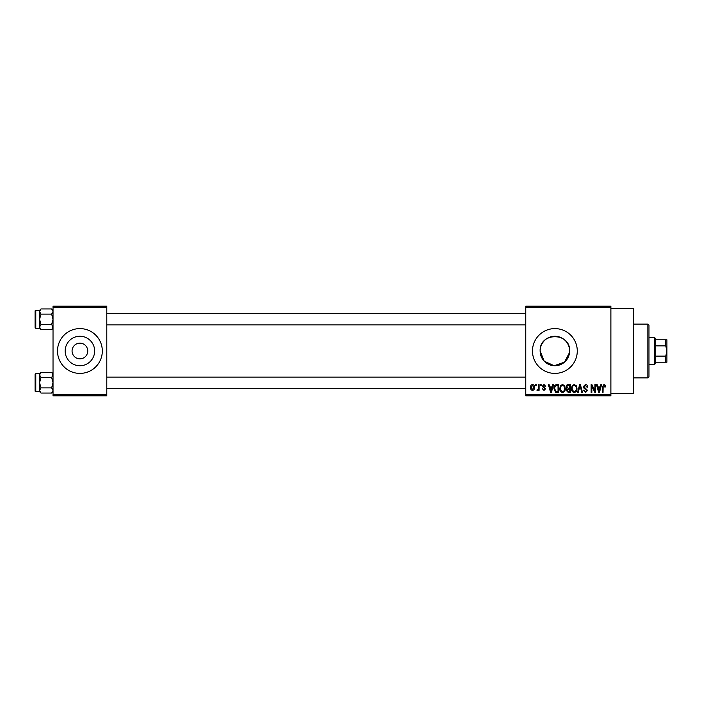 <?xml version="1.0" encoding="UTF-8"?>
<svg xmlns="http://www.w3.org/2000/svg" width="702" height="702" viewBox="0 0 702 702"><rect width="100%" height="100%" fill="white"/><g stroke="black" fill="none" stroke-linecap="round" stroke-linejoin="round"><path stroke-width="1.05" d="M72.069 351A7.845 7.845 0 0 0 79.905 358.845A7.845 7.845 0 0 0 87.75 351A7.845 7.845 0 0 0 79.905 343.155A7.845 7.845 0 0 0 72.069 351M65.163 351A14.742 14.742 0 0 0 79.905 365.742A14.742 14.742 0 0 0 94.647 351A14.742 14.742 0 0 0 79.905 336.258A14.742 14.742 0 0 0 65.163 351M57.503 351A22.403 22.403 0 0 0 79.905 373.403A22.403 22.403 0 0 0 102.316 351A22.403 22.403 0 0 0 79.905 328.597A22.403 22.403 0 0 0 57.503 351M569.55 352.465L564.505 362.162L554.159 365.724L544.208 361.17L540.136 351C539.215 331.967 570.542 331.993 569.62 351A14.742 14.742 0 0 1 554.878 365.742A14.742 14.742 0 0 1 540.136 351A14.742 14.742 0 0 1 554.878 336.258A14.742 14.742 0 0 1 569.62 351M532.476 351A22.403 22.403 0 0 0 554.878 373.403A22.403 22.403 0 0 0 577.281 351A22.403 22.403 0 0 0 554.878 328.597A22.403 22.403 0 0 0 532.476 351M610.889 308.432L633.292 308.432L633.292 393.568L610.889 393.568M610.889 307.309L525.754 307.309L525.754 306.195L610.889 306.195L610.889 395.805L525.754 395.805L525.754 394.691L610.889 394.691M535.529 384.608L536.24 384.608L536.24 385.723L535.529 385.723L535.529 384.608M540.417 384.608L541.128 384.608L541.128 385.723L540.417 385.723L540.417 384.608M552.807 384.608L553.553 384.608L551.386 392.444L550.64 392.444L548.359 384.608L549.104 384.608L549.727 386.951L552.193 386.951L552.807 384.608M564.566 385.731L565.268 388.425C565.417 390.645 564.505 392.023 562.513 392.55C560.556 392.041 559.643 390.689 559.766 388.522L560.477 385.705L562.513 384.503L564.566 385.731M576.272 385.731L576.974 388.425C577.132 390.645 576.21 392.023 574.227 392.55C572.27 392.041 571.358 390.689 571.481 388.522L572.183 385.705L574.227 384.503L576.272 385.731M585.407 384.503C586.951 384.67 587.741 385.556 587.776 387.153L587.056 387.258L585.345 385.424L583.906 386.767L587.565 390.4L585.538 392.55L583.397 390.207L584.108 390.101L585.521 391.637L586.854 390.373L586.635 389.575L584.275 388.645L583.187 386.776L585.407 384.503M600.877 384.608L601.623 384.608L599.455 392.444L598.701 392.444L596.428 384.608L597.174 384.608L597.788 386.951L600.263 386.951L600.877 384.608M525.754 307.309L525.754 394.691M605.071 385.056L605.493 386.951L604.782 387.048L603.913 385.424L603.15 386.012L603.044 392.444L602.334 392.444L602.334 387.127L603.948 384.503L605.071 385.056M594.901 384.608L595.612 384.608L595.612 392.444L594.857 392.444L591.847 386.161L591.847 392.444L591.137 392.444L591.137 384.608L591.9 384.608L594.901 390.882L594.901 384.608M579.694 384.608L580.387 384.608L582.502 392.444L581.765 392.444L580.08 385.521L578.202 392.444L577.456 392.444L579.694 384.608M568.251 384.608L570.463 384.608L570.463 392.444L568.243 392.444L566.286 390.479L567.058 388.829L566.084 386.907C566.093 385.433 566.821 384.67 568.251 384.608M556.66 384.608L558.748 384.608L558.748 392.444L555.624 392.304L553.966 388.566C553.773 386.337 554.677 385.021 556.66 384.608M543.971 384.503L545.717 386.337L544.998 386.442L543.927 385.319L542.962 386.205L545.612 388.785L544.006 390.409L542.356 388.785L543.98 389.592L544.901 388.899L542.251 386.346L543.971 384.503M538.381 384.608L539.092 384.608L539.092 390.312L538.381 390.312L538.381 389.399L537.53 390.409L536.854 390.101L538.25 388.724L538.381 384.608M532.528 384.503C533.968 384.871 534.626 385.854 534.512 387.46C534.634 389.066 533.968 390.049 532.528 390.409C531.098 390.058 530.44 389.092 530.536 387.513C530.405 385.881 531.063 384.88 532.528 384.503M106.792 395.805L53.027 395.805L53.027 394.691L106.792 394.691L106.792 395.805M106.792 307.309L53.027 307.309L53.027 306.195L106.792 306.195L106.792 394.691M53.027 307.309L53.027 394.691M599.35 390.145L600.017 387.864L598.034 387.864L599.025 391.628L599.35 390.145M574.218 391.637C575.745 391.216 576.43 390.137 576.263 388.408C576.36 386.802 575.684 385.802 574.236 385.424C572.744 385.828 572.06 386.872 572.191 388.539L572.49 390.312L574.218 391.637M569.743 391.532L569.743 389.189L567.664 389.268L566.997 390.347L568.506 391.532L569.743 391.532M569.743 388.276L569.743 385.521L567.497 385.617L566.795 386.899L568.339 388.276L569.743 388.276M562.504 391.637C564.031 391.216 564.715 390.137 564.557 388.408C564.654 386.802 563.969 385.802 562.521 385.424C561.03 385.828 560.354 386.872 560.477 388.539L560.784 390.312L562.504 391.637M558.037 391.532L558.037 385.521L556.756 385.521L554.957 386.662L554.677 388.583L555.756 391.374L558.037 391.532M551.289 390.145L551.947 387.864L549.964 387.864L550.956 391.628L551.289 390.145M532.546 389.592L533.801 387.46L532.502 385.319L531.256 387.46L532.546 389.592M647.858 324.113L648.973 325.237L648.973 376.763L647.858 377.887L647.858 324.113L633.292 324.113M53.027 328.264L51.641 329.65L40.97 329.65L39.584 327.062L40.97 324.473L39.584 319.296L40.97 314.119L39.584 311.539L40.97 308.95L39.584 310.337L39.61 327.422L39.584 311.539M35.1 312.574L35.1 311.012A0.676 0.676 0 0 1 35.776 310.337L35.776 328.264A0.676 0.676 0 0 1 35.1 327.588L35.1 311.012A0.676 0.676 0 0 1 35.776 310.337L39.584 310.337M35.776 328.264L39.584 328.264L40.97 329.65M53.027 310.337L51.641 308.95L40.97 308.95M51.641 308.95L53.027 311.539L51.641 314.119L40.97 314.119M51.641 314.119L53.027 319.296L51.641 324.473L40.97 324.473M51.641 324.473L53.027 327.062L51.641 329.65M39.584 327.062L39.584 328.264M35.1 387.179L35.1 381.581M654.58 364.443L654.58 337.557L655.694 338.68L655.694 363.32L654.58 364.443L648.973 364.443M654.58 337.557L648.973 337.557M666.9 362.206L665.777 362.206L665.777 356.133L666.9 351L665.777 345.867L665.777 339.794L666.9 339.794L666.9 362.206M655.694 362.206L665.777 362.206M655.694 339.794L665.777 339.794M655.694 356.133L665.777 356.133M655.694 345.867L665.777 345.867M35.1 327.588L35.1 326.018M53.027 391.663L51.641 393.05L40.97 393.05L39.584 390.461L40.97 387.881L39.584 382.704L40.97 377.527L39.584 374.938L40.97 372.35L39.584 373.736L39.61 390.821L39.584 374.938M35.1 375.982L35.1 374.412A0.676 0.676 0 0 1 35.776 373.736L35.776 391.663A0.676 0.676 0 0 1 35.1 390.988L35.1 374.412A0.676 0.676 0 0 1 35.776 373.736L39.584 373.736M35.776 391.663L39.584 391.663L40.97 393.05M53.027 373.736L51.641 372.35L40.97 372.35M51.641 372.35L53.027 374.938L51.641 377.527L40.97 377.527M51.641 377.527L53.027 382.704L51.641 387.881L40.97 387.881M51.641 387.881L53.027 390.461L51.641 393.05M39.584 390.461L39.584 391.663M35.1 390.988L35.1 389.426M647.858 377.887L633.292 377.887M525.754 313.697L106.792 313.697M525.754 324.903L106.792 324.903M106.792 388.303L525.754 388.303M106.792 377.097L525.754 377.097"/></g></svg>
